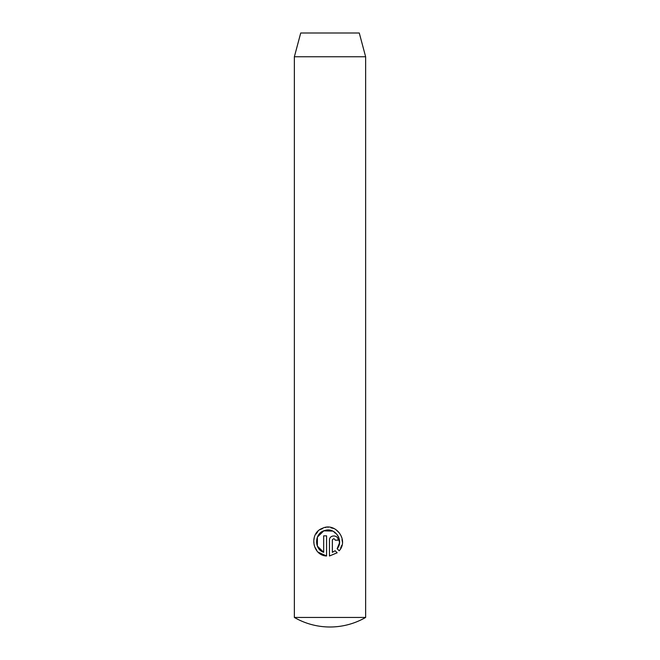 <?xml version="1.0" encoding="UTF-8"?>
<svg xmlns="http://www.w3.org/2000/svg" width="660" height="660" viewBox="0 0 660 660"><rect width="100%" height="100%" fill="white"/><g stroke="black" fill="none" stroke-linecap="round" stroke-linejoin="round"><path stroke-width="0.49" stroke-dasharray="3.3 2.47" d="M365.64 617.446L294.36 617.446M294.36 56.76L365.64 56.76M300.729 33L359.271 33M332.351 552.329L332.351 540.169C333.316 538.304 334.282 538.304 335.239 540.169L338.135 540.169C338.39 534.592 329.241 534.559 329.464 540.169L329.464 555.992M337.161 552.799L335.107 550.745M332.83 531.11L338.489 536.737M326.576 555.992L326.576 535.837L323.68 535.837L323.68 552.329M337.144 548.707L339.207 550.762L342.391 543.097L340.808 534.905L335.033 528.99L326.865 527.224L319.192 530.178L314.408 536.778L313.995 545.094L318.145 552.164"/><path stroke-width="0.99" d="M365.64 617.446L294.36 617.446A71.28 71.28 0 0 0 365.64 617.446L365.64 56.76L294.36 56.76L300.729 33L359.271 33L365.64 56.76M339.207 550.762L337.144 548.707C344.198 540.589 335.049 527.002 324.877 530.491C314.531 532.711 313.665 549.013 323.68 552.329L323.68 535.837L326.576 535.837L326.576 555.992C312.188 555.505 308.863 533.181 322.27 528.363C335.305 521.796 349.099 539.954 339.207 550.762M335.239 540.169C334.282 538.304 333.316 538.304 332.351 540.169L332.351 552.329L335.107 550.745L337.161 552.799L329.464 555.992L329.464 540.169C329.233 534.567 338.39 534.592 338.135 540.169L335.239 540.169M294.36 617.446L294.36 56.76M332.351 540.169L332.459 539.624M329.464 555.992L337.161 552.799M335.107 550.745L332.351 552.329M323.68 552.329L317.361 546.076L317.402 537.058L323.804 530.855L332.83 531.11M338.489 536.737L339.504 542.924L337.144 548.707M318.145 552.164L326.576 555.992"/></g></svg>
